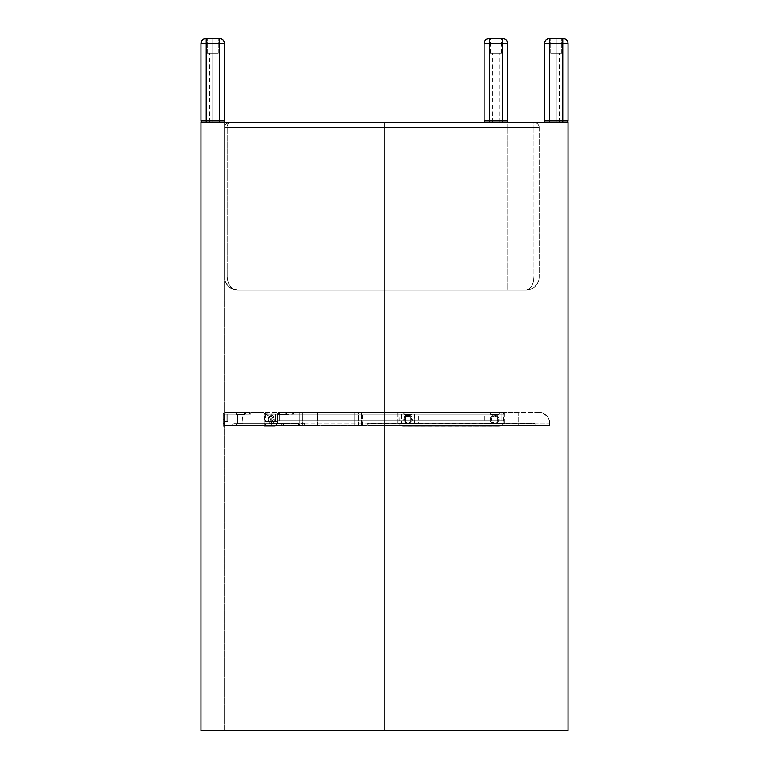 <?xml version="1.0" encoding="UTF-8"?>
<svg xmlns="http://www.w3.org/2000/svg" width="769" height="769" viewBox="0 0 769 769"><rect width="100%" height="100%" fill="white"/><g stroke="black" fill="none" stroke-linecap="round" stroke-linejoin="round"><path stroke-width="0.58" stroke-dasharray="3.85 2.88" d="M278.061 420.941L279.637 420.941L279.637 414.126L278.061 414.126L278.061 420.941L278.061 412.549L278.061 414.126L279.637 414.126L279.637 412.549L501.946 412.549L501.946 420.941L279.637 420.941L279.637 412.549L278.186 412.549L503.522 412.549L278.061 412.549L278.061 414.126L278.061 412.549L279.637 412.549L279.637 414.126L501.946 414.126L501.946 412.549L279.637 412.549L279.637 420.941L278.09 420.941L501.946 420.941L501.946 412.549L501.946 414.126L503.522 414.126L503.522 412.549L501.946 412.549L503.522 412.549L503.522 414.126L503.522 412.549L503.522 414.126L501.946 414.126L501.946 420.941L503.522 420.941L279.637 420.941L503.522 420.941L501.946 420.941L501.946 414.126L278.09 414.126L501.946 414.126L279.637 414.126L279.637 420.941L278.061 420.941M265.459 414.126L265.459 421.46L267.91 421.46L267.91 414.126L264.421 414.126L286.433 414.126L286.472 414.645L278.609 414.645L278.609 414.126L286.472 414.126L278.609 414.126L278.609 414.645L295.017 414.126L277.109 414.126L277.109 421.46L275.571 421.46L275.571 414.126L277.109 414.126L277.109 421.46L277.715 421.46L265.459 421.46L267.958 421.46L267.958 414.126L275.571 414.126L275.571 421.46L271.717 421.46L271.717 414.126L271.717 421.46L267.958 421.46L267.958 414.126L267.91 421.46L277.715 421.46L277.715 414.126L264.421 414.126L264.421 412.549L293.479 412.549L278.878 412.549L278.878 414.126L293.479 414.126L293.479 412.549L293.479 414.126L293.479 412.549L295.017 412.549L293.479 412.549L293.479 414.126L278.609 414.126L286.472 414.126L286.433 412.549L286.433 414.126L279.022 414.126L279.022 412.549L279.022 414.126L264.421 414.126L264.421 412.549L224.586 412.549L224.586 425.661L518.2 425.661L518.2 423.037L302.707 423.037L302.707 425.661L518.2 425.661L518.2 423.037L549.662 423.037L549.662 425.661L518.2 425.661L549.662 425.661L549.662 423.037L549.662 425.661L384.5 425.661L384.5 423.613L534.984 423.613L367.515 423.613L376.003 423.613L367.515 423.613L366.765 425.661L368.293 425.661L367.534 423.613L366.765 425.661L534.984 425.661L534.984 423.613L384.5 423.613L384.5 425.661L384.5 423.613L534.984 423.613L534.984 425.661L534.984 423.652L534.984 425.661L368.293 425.661L367.534 423.613L384.5 423.613L384.5 425.661L358.594 425.661L361.43 425.661L361.43 423.613L362.382 423.613L361.43 423.613L362.382 423.613L362.382 425.661L304.553 425.661L304.553 423.613L301.14 423.613L304.553 423.613L301.14 423.613L301.14 425.661L304.553 425.661L224.586 425.661L299.727 425.661L299.727 412.549L317.703 412.549L317.703 425.661L354.192 425.661L354.192 412.549L362.391 412.549L358.594 412.549L358.594 425.661L534.984 425.661L384.5 425.661L384.5 412.549L504.829 412.549L504.829 414.126L501.09 414.126L501.09 423.037L488.123 423.037L488.123 414.126L491.872 414.126L491.872 423.037L491.872 414.126L497.341 414.126L497.341 423.037L497.341 414.126L501.09 414.126L414.578 414.126L414.578 423.037L410.829 423.037L410.829 414.126L414.578 414.126L414.578 423.037L397.871 423.037L401.61 423.037L401.61 414.126L410.829 414.126L410.829 423.037L405.359 423.037L405.359 414.126L405.359 423.037L401.61 423.037L401.61 414.126L397.871 414.126L397.871 423.037L418.317 423.037L418.317 414.126L504.829 414.126L501.09 414.126L501.09 423.037L504.829 423.037L484.383 423.037L488.123 423.037L488.123 414.126L484.383 414.126L484.383 423.037L504.829 423.037L504.829 412.549L504.829 414.126L499.59 414.126L499.59 412.549L499.59 414.126L403.11 414.126L403.11 412.549L403.11 414.126L397.871 414.126L397.871 412.549L397.871 423.037L418.317 423.037L418.317 414.126L484.383 414.126L484.383 423.037L504.829 423.037L504.829 412.549L539.175 412.549A10.487 10.487 0 0 1 549.662 423.037L271.246 423.037L271.246 425.661L271.246 423.037L271.246 425.661L302.707 425.661L302.707 412.549L518.2 412.549L518.2 423.037L518.2 412.549L539.175 412.549A10.487 10.487 0 0 1 549.662 423.037A10.487 10.487 0 0 0 539.175 412.549L543.183 413.347L547.278 416.385L549.21 419.989L549.662 425.661L384.5 425.661L384.5 412.549L358.594 412.549L358.594 425.661L361.43 425.661L361.718 412.549L361.718 423.613L362.382 423.613L362.382 425.661L354.192 425.661L354.192 412.549L317.703 412.549L317.703 425.661L304.553 425.661L304.553 423.613L302.851 423.613L302.851 412.549L302.851 423.613L301.14 423.613L301.14 425.661L299.727 425.661L299.727 412.549L278.878 412.549L278.878 414.126L277.715 414.126L277.715 421.46L265.459 421.46L265.459 414.126M244.244 414.645L236.381 414.645L236.381 414.126L244.244 414.126L244.244 414.645L236.381 414.645L236.381 414.126L244.244 414.126L244.244 414.645L236.381 414.645L244.244 414.645L242.495 414.645L242.937 423.565L237.688 423.565L237.688 414.645L242.937 414.645L242.937 423.565L237.688 423.565L237.688 414.645L242.937 414.645L237.688 414.645L237.688 423.565L242.937 423.565L237.746 423.565L242.937 423.565L242.937 414.645L237.688 414.645L237.688 423.565L242.937 423.565L242.937 414.645L236.381 414.645L244.244 414.645L244.244 414.126L236.381 414.126L236.381 414.645L244.244 414.645L244.244 414.126L236.381 414.126L236.381 414.645L244.244 414.645M498.543 414.645L490.67 414.645L490.67 414.126L498.543 414.126L498.543 414.645L490.67 414.645L498.543 414.645L498.543 414.126L490.67 414.126L490.67 414.645L498.543 414.645M412.03 414.645L404.158 414.645L404.158 414.126L412.03 414.126L412.03 414.645L404.158 414.645L412.03 414.645L412.03 414.126L404.158 414.126L404.158 414.645L412.03 414.645M285.164 423.565L279.926 423.565L279.926 414.645L285.164 414.645L285.164 423.565L282.54 425.142L279.926 423.565L285.164 423.565L279.926 423.565L282.54 425.142L285.164 423.565L285.164 414.645L279.926 414.645L279.926 423.565L285.164 423.565M497.226 423.565L491.987 423.565L491.987 414.645L497.226 414.645L497.226 423.565L491.987 423.565L497.226 423.565L497.226 414.645L491.987 414.645L491.987 423.565L497.226 423.565M410.713 423.565L405.474 423.565L405.474 414.645L410.713 414.645L410.713 423.565L405.474 423.565L410.713 423.565L410.713 414.645L405.474 414.645L405.474 423.565L410.713 423.565M410.713 414.645L405.474 414.645L410.713 414.645M497.226 414.645L491.987 414.645L497.226 414.645M285.164 414.645L279.926 414.645L285.164 414.645M237.688 414.645L242.937 414.645L237.688 414.645M264.305 423.613L298.853 423.613L234.516 423.613L264.305 423.613L263.133 424.209L262.642 425.661L266.007 425.661L265.507 424.209L264.344 423.613L262.642 425.661L232.449 425.661A2.067 2.067 0 0 1 234.516 423.613L264.305 423.613M227.73 414.126L226.153 414.126L226.153 421.46L227.73 421.46L227.73 414.126L227.73 421.46L227.73 414.126L227.73 421.46L226.153 421.46L226.153 414.126L227.73 414.126L227.73 421.46L226.153 421.46L226.153 414.126L227.73 414.126L227.73 421.46L227.73 414.126L226.153 414.126L226.153 421.46L227.73 421.46L227.73 414.126M234.516 423.613A2.067 2.067 0 0 0 232.449 425.661A2.067 2.067 0 0 1 234.516 423.613A2.067 2.067 0 0 0 232.449 425.661L298.084 425.661L298.833 423.613L234.516 423.613M298.833 423.613L299.612 425.661L298.084 425.661L298.833 423.613L299.612 425.661L236.641 425.661A2.067 2.067 0 0 0 234.574 423.613L271.515 423.613M234.574 423.613A2.067 2.067 0 0 1 236.641 425.661A2.067 2.067 0 0 0 234.574 423.613A2.067 2.067 0 0 1 236.641 425.661L266.007 425.661L264.344 423.613L234.574 423.613M498.543 414.126L490.67 414.126L498.543 414.126M412.03 414.126L404.158 414.126L412.03 414.126M226.153 421.46L224.586 421.46L224.586 414.126L226.153 414.126L226.153 421.46L226.153 414.126L224.586 414.126L224.586 421.46L227.73 421.46L224.586 421.46L226.153 421.46L224.586 421.46L224.586 414.126L226.153 414.126L226.153 421.46L226.153 414.126L227.316 414.126L225.49 414.126L227.624 414.126L224.586 414.126L250.8 414.126L224.586 414.126L225.49 414.126L224.586 414.126L224.586 421.46L226.153 421.46M244.244 414.126L236.381 414.126L244.244 414.126M227.73 421.46L226.826 421.46L227.73 421.46M236.641 425.661L299.612 425.661L236.641 425.661M245.551 414.126L245.551 412.549L224.586 412.549L224.586 414.126L250.8 414.126L250.8 412.549L245.551 412.549L245.551 414.126L245.551 412.549L250.8 412.549L250.8 414.126L250.8 412.549L250.8 414.126L224.586 414.126L224.586 412.549L245.551 412.549L245.551 414.126M224.586 421.46L224.586 412.549L224.586 421.46M224.586 412.549L260.758 412.549L264.075 413.088L267.324 414.856L270.054 418.182L271.169 421.729L271.246 425.661L224.586 425.661L224.586 412.549L260.758 412.549A10.487 10.487 0 0 1 271.246 423.037L270.928 420.47L268.804 416.308L265.718 413.799L260.758 412.549L302.707 412.549L302.707 423.037L271.246 423.037A10.487 10.487 0 0 0 260.758 412.549L224.586 412.549M223.27 419.634L223.27 416.221L223.27 419.634L224.317 419.634L223.27 419.634L223.27 416.221L223.27 419.634L224.317 419.634L224.317 415.173L224.317 419.634L223.27 419.634L224.317 419.634L224.317 415.173L224.317 419.634L223.27 419.634L223.27 416.221L223.27 423.037L223.27 416.221L223.27 419.634L224.317 419.634L224.317 424.084L224.317 415.173L224.317 424.084L224.317 415.173L224.317 424.084L224.317 419.634L223.27 419.634L223.27 423.037L223.27 419.634M243.725 414.126L236.9 414.126L235.852 413.078L244.773 413.078L243.725 414.126L236.9 414.126L235.852 413.078L244.773 413.078L243.725 414.126L244.773 413.078L235.852 413.078L236.9 414.126L243.725 414.126L244.773 413.078L235.852 413.078L236.9 414.126L243.725 414.126M245.292 414.126L249.492 414.126L249.492 413.078L245.292 413.078L245.292 414.126L245.292 413.078L249.492 413.078L249.492 414.126L249.492 413.078L224.317 413.078L249.492 413.078L249.492 414.126L224.317 414.126L224.317 421.989L223.27 421.989L223.27 426.18L224.317 426.18L224.317 421.989L223.27 421.989L223.27 414.126A1.048 1.048 0 0 1 224.317 413.078A1.048 1.048 0 0 0 223.27 414.126L224.317 413.078L245.292 413.078L245.292 414.126L224.317 414.126L249.492 414.126L224.317 414.126L224.317 421.989L223.27 421.989L223.27 414.126L223.923 413.155L245.292 413.078L245.292 414.126M244.773 413.078L235.852 413.078L244.773 413.078M223.27 426.18L223.27 421.989L224.317 421.989L224.317 426.18L223.27 426.18M223.27 414.126L223.27 426.103L223.27 414.126M224.317 426.18L224.317 414.126L224.317 426.18M224.317 419.634L224.317 424.084L224.317 419.634M212.782 122.338L209.639 122.338L212.782 122.338L212.782 53.128L212.782 122.338L215.935 122.338L209.639 122.338L212.782 122.338L212.782 53.128L207.284 53.128L212.782 53.128L212.782 38.45L212.782 53.128L212.782 38.45L207.284 38.45L218.29 38.45L212.782 38.45L212.782 53.128L218.29 53.128L207.284 53.128L215.935 53.128L209.639 53.128L212.782 53.128L212.782 122.338L215.935 122.338L209.639 122.338L212.782 122.338L212.782 53.128L215.935 53.128L212.782 53.128L212.782 122.338L215.935 122.338L209.639 122.338L212.782 122.338L212.782 53.128L207.284 53.128L212.782 53.128L212.782 38.45L218.29 38.45L212.782 38.45L212.782 53.128L212.782 38.45L207.284 38.45L218.29 38.45L212.782 38.45L212.782 53.128L218.29 53.128L207.284 53.128L215.935 53.128L209.639 53.128L212.782 53.128L212.782 122.338L215.935 122.338L212.782 122.338M224.039 41.363L224.586 43.689L219.338 43.689L219.338 38.45C222.52 38.758 224.269 40.507 224.586 43.689L219.338 43.689L224.586 43.689C224.269 40.507 222.52 38.758 219.338 38.45L219.338 43.689L219.338 38.45L206.236 38.45L206.236 43.689L200.988 43.689A5.239 5.239 0 0 1 206.236 38.45C203.074 38.786 201.324 40.536 200.988 43.689L206.236 43.689L206.236 38.45L206.236 43.689L219.338 43.689L206.236 43.689L206.236 38.45A5.239 5.239 0 0 0 200.988 43.689A5.239 5.239 0 0 1 206.236 38.45L219.338 38.45L219.338 43.689L224.586 43.689A5.239 5.239 0 0 0 219.338 38.45A5.239 5.239 0 0 1 224.586 43.689L224.586 120.771L224.586 43.689L224.586 120.771L219.338 120.771L219.338 43.689L219.338 120.771L206.236 120.771L206.236 43.689L219.338 43.689L219.338 120.771L200.988 120.771L200.988 43.689L206.236 43.689L206.236 120.771L206.236 43.689L200.988 43.689L200.988 120.771L200.988 43.689L200.988 120.771L206.236 120.771L206.236 43.689L219.338 43.689L219.338 120.771L224.586 120.771L224.586 43.689L219.338 43.689L219.338 38.45L206.236 38.45L221.664 38.998M206.236 43.689L206.236 120.771L219.338 120.771L219.338 122.338L223.01 122.338L206.236 122.338L219.338 122.338L219.338 120.771L206.236 120.771L206.236 43.689L219.338 43.689L219.338 120.771L224.586 120.771A1.576 1.576 0 0 1 223.01 122.338L219.338 122.338L223.01 122.338A1.576 1.576 0 0 0 224.586 120.771L224.586 43.689L224.586 120.771A1.576 1.576 0 0 1 223.01 122.338A1.576 1.576 0 0 0 224.586 120.771A1.576 1.576 0 0 1 223.01 122.338L219.338 122.338L219.338 120.771L224.586 120.771L219.338 120.771L219.338 122.338L206.236 122.338L206.236 120.771L219.338 120.771L206.236 120.771L206.236 122.338L202.564 122.338A1.576 1.576 0 0 1 200.988 120.771L206.236 120.771L200.988 120.771A1.576 1.576 0 0 0 202.564 122.338A1.576 1.576 0 0 1 200.988 120.771A1.576 1.576 0 0 0 202.564 122.338L206.236 122.338L206.236 120.771L206.236 122.338L219.338 122.338L219.338 120.771L219.338 122.338L223.01 122.338A1.576 1.576 0 0 0 224.586 120.771L219.338 120.771L219.338 43.689L200.988 43.689A5.239 5.239 0 0 1 206.236 38.45A5.239 5.239 0 0 0 200.988 43.689L206.236 43.689L206.236 38.45L219.338 38.45L219.338 43.689L224.586 43.689A5.239 5.239 0 0 0 219.338 38.45L206.236 38.45M206.236 122.338L202.564 122.338L206.236 122.338L206.236 120.771L200.988 120.771L200.988 43.689L200.988 120.771L206.236 120.771L206.236 122.338L202.564 122.338A1.576 1.576 0 0 1 200.988 120.771A1.576 1.576 0 0 0 202.564 122.338L206.236 122.338M556.218 122.338L553.065 122.338L556.218 122.338L556.218 53.128L556.218 122.338L553.065 122.338L556.218 122.338L556.218 53.128L550.71 53.128L556.218 53.128L556.218 38.45L556.218 53.128L556.218 38.45L550.71 38.45L561.716 38.45L556.218 38.45L556.218 53.128L561.716 53.128L550.71 53.128L559.361 53.128L553.065 53.128L556.218 53.128L556.218 122.338L553.065 122.338L556.218 122.338L556.218 53.128L559.361 53.128L556.218 53.128L556.218 122.338L553.065 122.338L556.218 122.338L556.218 53.128L550.71 53.128L556.218 53.128L556.218 38.45L561.716 38.45L556.218 38.45L556.218 53.128L556.218 38.45L550.71 38.45L561.716 38.45L556.218 38.45L556.218 53.128L561.716 53.128L550.71 53.128L559.361 53.128L553.065 53.128L556.218 53.128L556.218 122.338L559.361 122.338L556.218 122.338M567.753 42.064L568.012 43.689L562.764 43.689L562.764 38.45C565.955 38.758 567.705 40.507 568.012 43.689L562.764 43.689L568.012 43.689A5.239 5.239 0 0 0 562.764 38.45L562.764 43.689L562.764 38.45L549.662 38.45L549.662 43.689L544.414 43.689A5.239 5.239 0 0 1 549.662 38.45C546.499 38.786 544.75 40.536 544.414 43.689L549.662 43.689L549.662 38.45L549.662 43.689L562.764 43.689L549.662 43.689L549.662 38.45A5.239 5.239 0 0 0 544.414 43.689A5.239 5.239 0 0 1 549.662 38.45L562.764 38.45L562.764 43.689L568.012 43.689A5.239 5.239 0 0 0 562.764 38.45A5.239 5.239 0 0 1 568.012 43.689L568.012 120.771L568.012 43.689L568.012 120.771L562.764 120.771L562.764 43.689L562.764 120.771L549.662 120.771L549.662 43.689L562.764 43.689L562.764 120.771L544.414 120.771L544.414 43.689L549.662 43.689L549.662 120.771L549.662 43.689L544.414 43.689L544.414 120.771L544.414 43.689L544.414 120.771L549.662 120.771L549.662 43.689L562.764 43.689L562.764 120.771L568.012 120.771L568.012 43.689L562.764 43.689L562.764 38.45L549.662 38.45L564.388 38.71M549.662 43.689L549.662 120.771L562.764 120.771L562.764 122.338L566.436 122.338L549.662 122.338L562.764 122.338L562.764 120.771L568.012 120.771A1.576 1.576 0 0 1 566.436 122.338L562.764 122.338L566.436 122.338A1.576 1.576 0 0 0 568.012 120.771L568.012 43.689A5.239 5.239 0 0 0 562.764 38.45L549.662 38.45A5.239 5.239 0 0 0 544.414 43.689L562.764 43.689L562.764 120.771L549.662 120.771L549.662 38.45L562.764 38.45L562.764 43.689L568.012 43.689L568.012 120.771A1.576 1.576 0 0 1 566.436 122.338A1.576 1.576 0 0 0 568.012 120.771A1.576 1.576 0 0 1 566.436 122.338L562.764 122.338L562.764 120.771L568.012 120.771L562.764 120.771L562.764 122.338L549.662 122.338L549.662 120.771L562.764 120.771L549.662 120.771L549.662 122.338L545.99 122.338A1.576 1.576 0 0 1 544.414 120.771L549.662 120.771L544.414 120.771A1.576 1.576 0 0 0 545.99 122.338A1.576 1.576 0 0 1 544.414 120.771A1.576 1.576 0 0 0 545.99 122.338L549.662 122.338L549.662 120.771L549.662 122.338L562.764 122.338L562.764 120.771L562.764 122.338L566.436 122.338A1.576 1.576 0 0 0 568.012 120.771L562.764 120.771L562.764 43.689L544.414 43.689A5.239 5.239 0 0 1 549.662 38.45L549.662 38.517M549.662 122.338L545.99 122.338L549.662 122.338L549.662 120.771L544.414 120.771L544.414 43.689L544.414 120.771L549.662 120.771L549.662 122.338L545.99 122.338A1.576 1.576 0 0 1 544.414 120.771A1.576 1.576 0 0 0 545.99 122.338L549.662 122.338M404.686 419.634A3.412 3.412 0 0 1 408.099 416.221A3.412 3.412 0 0 1 411.502 419.634L412.549 419.634A4.46 4.46 0 0 0 408.099 415.173A4.46 4.46 0 0 0 403.638 419.634L404.686 419.634L405.263 421.527L406.791 422.777L408.762 422.969L410.502 422.037L411.434 418.961L409.396 416.481L406.205 416.798L404.686 419.634L403.638 419.634L404.946 416.481L408.099 415.173L411.242 416.481L412.549 419.634L411.242 422.777L408.099 424.084L404.946 422.777L403.638 419.634A4.46 4.46 0 0 0 408.099 424.084A4.46 4.46 0 0 0 412.549 419.634L411.502 419.634A3.412 3.412 0 0 1 408.099 423.037A3.412 3.412 0 0 1 404.686 419.634M491.199 419.634A3.412 3.412 0 0 1 494.611 416.221A3.412 3.412 0 0 1 498.014 419.634L499.062 419.634A4.46 4.46 0 0 0 494.611 415.173A4.46 4.46 0 0 0 490.151 419.634L491.199 419.634L490.151 419.634A4.46 4.46 0 0 0 494.611 424.084A4.46 4.46 0 0 0 499.062 419.634L498.014 419.634A3.412 3.412 0 0 1 494.611 423.037A3.412 3.412 0 0 1 491.199 419.634L492.198 422.037L494.611 423.037L497.014 422.037L498.014 419.634L497.014 417.221L494.611 416.221L492.198 417.221L491.199 419.634M411.502 414.126L404.686 414.126L403.638 413.078L412.549 413.078L411.502 414.126L412.549 413.078L403.638 413.078L404.686 414.126L411.502 414.126M498.014 414.126L491.199 414.126L490.151 413.078L499.062 413.078L498.014 414.126L499.062 413.078L490.151 413.078L491.199 414.126L498.014 414.126M503.782 414.126L499.59 414.126L499.59 413.078L503.782 413.078L503.782 414.126L503.782 413.078L398.919 413.078L403.11 413.078L403.11 414.126L499.59 414.126L499.59 413.078L403.11 413.078L503.782 413.078L398.919 413.078L403.11 413.078L403.11 414.126L398.919 414.126L398.919 413.078L398.919 414.126L503.782 414.126L503.782 421.989A4.191 4.191 0 0 1 499.59 426.18A4.191 4.191 0 0 0 503.782 421.989L503.782 413.097L503.782 414.126L398.919 414.126L503.782 414.126L503.705 422.806L502.551 424.959L500.408 426.103L403.11 426.18A4.191 4.191 0 0 1 398.919 421.989L398.919 414.126L398.919 421.989A4.191 4.191 0 0 0 403.11 426.18L499.59 426.18L402.293 426.103L400.149 424.959L398.996 422.806L398.919 413.078L398.919 414.126L503.782 414.126L398.919 414.126L399.236 423.594L400.784 425.478L403.11 426.18L500.408 426.103L502.551 424.959L503.705 422.806L503.782 414.126M412.549 413.078L403.638 413.078L412.549 413.078M499.062 413.078L490.151 413.078L499.062 413.078M490.151 419.634L491.458 416.481L494.611 415.173L497.754 416.481L499.062 419.634L497.754 422.777L494.611 424.084L491.458 422.777L490.151 419.634M268.083 419.634L268.083 419.634A3.412 2.413 90 0 1 270.496 416.221A3.412 2.413 90 0 1 272.908 419.634L274.389 419.634A4.46 3.153 -90 0 0 271.236 415.173A4.46 3.153 -90 0 0 268.083 419.634L269.573 422.777L270.967 422.969L272.197 422.037L272.86 418.961L271.419 416.481L269.16 416.798L268.083 419.634L269.006 416.481L271.236 415.173L272.985 415.923L274.331 418.759L273.86 422.104L271.236 424.084L269.006 422.777L268.083 419.634A4.46 3.153 -90 0 0 271.236 424.084A4.46 3.153 -90 0 0 274.389 419.634L272.908 419.634A3.412 2.413 90 0 1 270.496 423.037A3.412 2.413 90 0 1 268.083 419.634L268.083 419.634M285.953 414.126L279.137 414.126L278.09 413.078L287 413.078L285.953 414.126L287 413.078L278.09 413.078L279.137 414.126L285.953 414.126L279.58 414.126L279.58 413.078L285.51 413.078L285.51 414.126L293.787 414.126L292.556 414.126L292.556 413.078L292.556 414.126L292.556 413.078L285.51 413.078L285.51 414.126L264.747 414.126L277.724 414.126L277.724 421.989L276.984 421.989A4.191 2.97 90 0 1 274.014 426.18L274.754 426.18A4.191 2.97 -90 0 0 277.724 421.989L276.984 421.989L276.984 414.126A1.048 0.74 -90 0 1 277.724 413.078L264.747 413.078A1.048 0.74 90 0 0 264.007 414.126L276.984 414.126L277.724 413.078L292.556 413.078L292.556 414.126L277.724 414.126L285.953 414.126M287 413.078L278.09 413.078L287 413.078M264.007 426.18L264.747 426.18L264.747 414.126L279.58 414.126L279.58 413.078L264.334 413.251L264.007 426.18L274.754 426.18L264.007 426.18L264.007 414.126L276.984 414.126L276.984 421.989L276.484 424.315L274.591 426.103L264.007 426.18M264.747 426.18L274.754 426.18L276.407 425.478L277.667 422.806L277.724 414.126L264.747 414.126L264.747 426.18M495.918 122.338L492.775 122.338L495.918 122.338L495.918 53.128L495.918 122.338L499.062 122.338L492.775 122.338L495.918 122.338L495.918 53.128L490.411 53.128L495.918 53.128L495.918 38.45L495.918 53.128L495.918 38.45L490.411 38.45L501.426 38.45L495.918 38.45L495.918 53.128L501.426 53.128L490.411 53.128L499.062 53.128L492.775 53.128L495.918 53.128L495.918 122.338L499.062 122.338L495.918 122.338M489.363 43.689L489.363 120.771L502.474 120.771L502.474 122.338L506.146 122.338L502.474 122.338L502.474 120.771L489.363 120.771L489.363 43.689L502.474 43.689L502.474 120.771L507.713 120.771A1.576 1.576 0 0 1 506.146 122.338A1.576 1.576 0 0 0 507.713 120.771L507.713 43.689L507.713 120.771L502.474 120.771L502.474 38.45C505.656 38.758 507.405 40.507 507.713 43.689L484.124 43.689A5.239 5.239 0 0 1 489.363 38.45A5.239 5.239 0 0 0 484.124 43.689L489.363 43.689L489.363 38.45L502.474 38.45L502.474 43.689L507.713 43.689A5.239 5.239 0 0 0 502.474 38.45L489.363 38.45M484.124 120.771L484.124 43.689L484.124 120.771L489.363 120.771L484.124 120.771A1.576 1.576 0 0 0 485.691 122.338A1.576 1.576 0 0 1 484.124 120.771M489.363 122.338L489.363 120.771L489.363 122.338L485.691 122.338L506.146 122.338L489.363 122.338M495.918 38.45L501.426 38.45L495.918 38.45M495.918 53.128L499.062 53.128L495.918 53.128M568.012 122.338L568.012 730.55L568.012 122.338L384.5 122.338L384.5 730.55L568.012 730.55L384.5 730.55L384.5 122.338L224.586 122.338L224.586 730.55L384.5 730.55L224.586 730.55L224.586 122.338L224.586 730.55L224.586 122.338L384.5 122.338L384.5 730.55L384.5 122.338L568.012 122.338L568.012 730.55L200.988 730.55L200.988 122.338L200.988 730.55L568.012 730.55L384.5 730.55L568.012 730.55L568.012 122.338L568.012 730.55L568.012 122.338L200.988 122.338L568.012 122.338M224.586 730.55L384.5 730.55L224.586 730.55M224.586 122.338L384.5 122.338L224.586 122.338M565.821 39.43L567.032 40.642M556.218 38.45L561.716 38.45L556.218 38.45M556.218 53.128L559.361 53.128L556.218 53.128M227.201 277.013L507.713 277.013L507.713 127.587L227.201 127.587L227.201 277.013L224.586 277.013C225.355 284.972 229.729 289.346 237.688 290.124C231.325 289.346 227.826 284.972 227.201 277.013L227.999 282.031L230.277 286.279L233.68 289.125L237.688 290.124L507.713 290.124L507.713 277.013L227.201 277.013L227.201 127.587C227.364 124.395 228.23 122.656 229.825 122.338C226.644 122.656 224.894 124.395 224.586 127.587L507.713 127.587L507.713 290.124L526.063 290.124A13.111 13.111 0 0 0 539.175 277.013L507.713 277.013L539.175 277.013L539.175 127.587L507.713 127.587L507.713 122.338L229.316 122.444L227.97 123.876L227.201 127.587L224.586 127.587L224.586 277.013L227.201 277.013M538.925 279.57L539.175 277.013A13.111 13.111 0 0 1 526.063 290.124L528.62 289.875L533.35 287.914L536.964 284.299L538.925 279.57M539.175 127.587A5.239 5.239 -0 0 0 533.926 122.338A5.239 5.239 0 0 1 539.175 127.587A5.239 5.239 0 0 0 533.926 122.338L507.713 122.338L507.713 127.587L539.175 127.587L539.175 277.013L539.175 127.587C538.838 124.424 537.089 122.675 533.926 122.338L533.926 127.587L539.175 127.587L539.175 277.013C538.396 284.972 534.032 289.346 526.063 290.124L237.688 290.124L232.671 289.125L228.422 286.279L225.577 282.031L224.586 277.013A13.111 13.111 0 0 0 237.688 290.124L526.063 290.124C530.841 289.346 533.465 284.972 533.926 277.013L539.175 277.013L533.926 277.013L533.33 282.031L531.629 286.279L529.072 289.125L526.063 290.124L237.688 290.124A13.111 13.111 0 0 1 224.586 277.013L384.5 277.013L384.5 290.124L384.5 277.013L533.926 277.013L533.926 127.587L539.175 127.587M228.806 122.444L229.825 122.338A5.239 5.239 0 0 0 224.586 127.587L226.115 123.876L228.806 122.444M384.5 122.338L229.825 122.338L533.926 122.338L384.5 122.338L384.5 127.587L224.586 127.587A5.239 5.239 0 0 1 229.825 122.338L533.926 122.338L533.926 127.587L384.5 127.587L384.5 122.338M224.586 127.587L224.586 277.013L224.586 127.587L384.5 127.587L384.5 277.013L224.586 277.013L224.586 127.587M384.5 127.587L384.5 277.013L533.926 277.013L533.926 127.587L384.5 127.587M221.693 39.008L224.029 41.343M212.782 38.45L218.29 38.45L212.782 38.45M212.782 53.128L215.935 53.128L212.782 53.128M277.109 414.126L277.109 421.46L277.109 414.126M362.391 425.661L362.391 412.549M295.017 414.126L295.017 412.549M503.522 420.941L503.522 412.549M223.27 416.221L224.317 415.173L223.27 416.221M223.27 423.037L224.317 424.084L223.27 423.037M209.639 122.338L209.639 53.128L209.639 122.338M207.284 53.128L207.284 38.45L207.284 53.128M218.29 53.128L218.29 38.45L218.29 53.128M215.935 122.338L215.935 53.128L215.935 122.338M553.065 122.338L553.065 53.128L553.065 122.338M550.71 53.128L550.71 38.45L550.71 53.128M561.716 53.128L561.716 38.45L561.716 53.128M559.361 122.338L559.361 53.128L559.361 122.338M293.787 414.126L293.787 413.078M492.775 122.338L492.775 53.128M490.411 53.128L490.411 38.45M501.426 53.128L501.426 38.45M499.062 122.338L499.062 53.128"/><path stroke-width="1.15" d="M562.764 122.338L562.764 120.771L549.662 120.771L549.662 38.45C546.499 38.786 544.75 40.536 544.414 43.689L568.012 43.689A5.239 5.239 0 0 0 562.764 38.45L562.764 43.689L562.764 38.45L549.662 38.45L549.662 43.689L544.414 43.689A5.239 5.239 0 0 1 549.662 38.45L562.764 38.45A5.239 5.239 0 0 1 568.012 43.689L562.764 43.689L562.764 120.771L568.012 120.771L568.012 43.689L568.012 120.771A1.576 1.576 0 0 1 566.436 122.338A1.576 1.576 0 0 0 568.012 120.771L549.662 120.771L549.662 43.689L562.764 43.689L562.764 122.338M489.363 38.45L489.363 43.689L489.363 38.45C486.2 38.786 484.451 40.536 484.124 43.689L507.713 43.689C507.405 40.507 505.656 38.758 502.474 38.45L502.474 43.689L502.474 38.45L489.363 38.45L489.363 43.689L484.124 43.689A5.239 5.239 0 0 1 489.363 38.45L502.474 38.45A5.239 5.239 0 0 1 507.713 43.689L502.474 43.689L502.474 120.771L489.363 120.771L489.363 43.689L502.474 43.689L502.474 120.771L507.713 120.771L507.713 43.689L507.713 120.771A1.576 1.576 0 0 1 506.146 122.338A1.576 1.576 0 0 0 507.713 120.771L489.363 120.771L489.363 43.689M484.124 43.689L484.124 120.771L489.363 120.771L484.124 120.771A1.576 1.576 0 0 0 485.691 122.338A1.576 1.576 0 0 1 484.124 120.771L484.124 43.689M489.363 122.338L489.363 120.771L489.363 122.338M502.474 122.338L502.474 120.771L502.474 122.338M200.988 122.338L568.012 122.338L568.012 730.55L200.988 730.55L200.988 122.338L200.988 730.55L568.012 730.55L568.012 122.338L200.988 122.338M564.388 38.71L565.821 39.43M567.032 40.642L567.753 42.064M549.662 38.517L549.662 43.689M544.414 43.689L544.414 120.771L549.662 120.771L544.414 120.771A1.576 1.576 0 0 0 545.99 122.338A1.576 1.576 0 0 1 544.414 120.771L544.414 43.689M549.662 122.338L549.662 120.771L549.662 122.338M206.236 38.45L219.338 38.45L219.338 43.689L224.586 43.689C224.269 40.507 222.52 38.758 219.338 38.45L206.236 38.45L206.236 43.689L206.236 38.45C203.074 38.786 201.324 40.536 200.988 43.689L219.338 43.689L219.338 38.45A5.239 5.239 0 0 1 224.586 43.689L219.338 43.689L219.338 120.771L206.236 120.771L206.236 43.689L200.988 43.689A5.239 5.239 0 0 1 206.236 38.45L206.236 43.689L219.338 43.689L219.338 120.771L224.586 120.771L224.586 43.689L224.586 120.771A1.576 1.576 0 0 1 223.01 122.338A1.576 1.576 0 0 0 224.586 120.771L206.236 120.771L206.236 43.689M200.988 43.689L200.988 120.771L206.236 120.771L200.988 120.771A1.576 1.576 0 0 0 202.564 122.338A1.576 1.576 0 0 1 200.988 120.771L200.988 43.689M206.236 122.338L206.236 120.771L206.236 122.338M219.338 122.338L219.338 120.771L219.338 122.338"/></g></svg>
